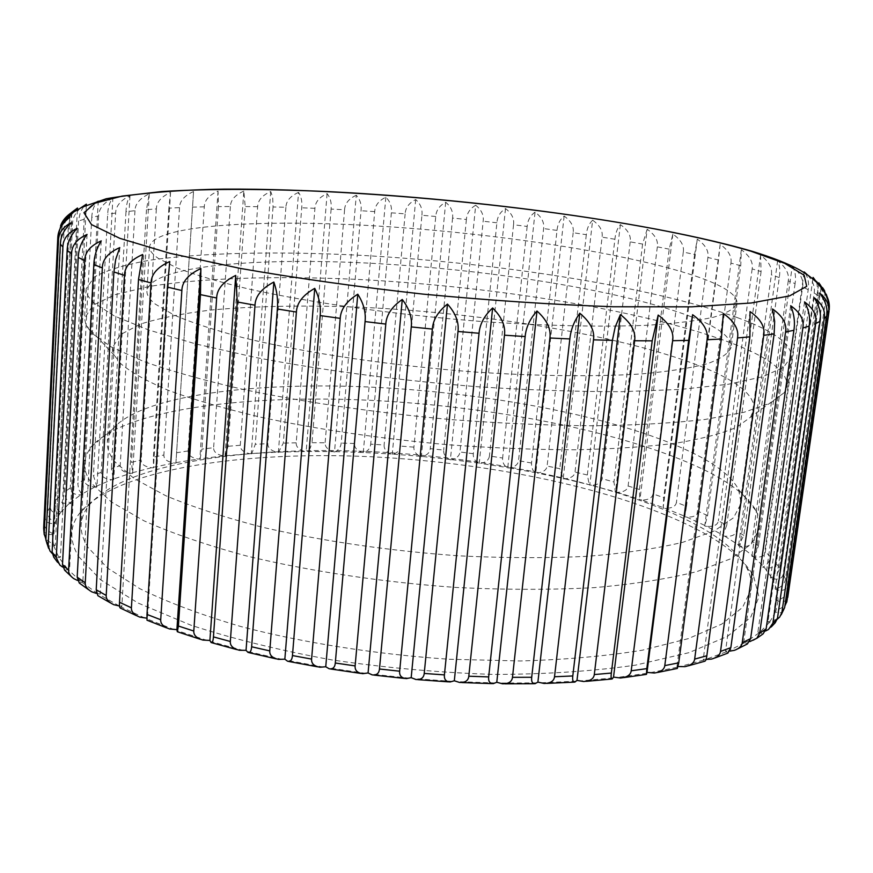 <?xml version="1.0" encoding="UTF-8"?>
<svg xmlns="http://www.w3.org/2000/svg" width="873" height="873" viewBox="0 0 873 873"><rect width="100%" height="100%" fill="white"/><g stroke="black" fill="none" stroke-linecap="round" stroke-linejoin="round"><path stroke-width="0.65" stroke-dasharray="4.37 3.27" d="M695.803 276.184C723.411 285.591 737.161 294.594 737.052 303.204C734.88 308.453 727.078 313.123 713.623 317.215C696.818 320.871 674.447 323.556 646.522 325.302C601.039 327.113 543.541 325.847 480.761 321.428C396.266 314.826 310.712 302.713 248.248 288.898C219.047 281.903 195.356 274.962 177.175 268.055L158.046 258.212C152.153 254.043 149.327 250.191 149.578 246.633C153.146 225.234 258.408 218.872 376.252 225.943C494.664 233.058 626.367 252.821 695.803 276.184M690.674 316.517C717.999 326.949 731.509 337.142 731.214 347.083C728.944 353.194 721.065 358.705 707.577 363.637C690.761 368.1 668.423 371.549 640.575 373.982C595.255 376.787 538.041 376.208 475.621 372.073C391.628 365.754 306.674 353.107 244.691 338.113C215.707 330.496 192.202 322.846 174.185 315.153L155.252 304.077C149.425 299.352 146.653 294.943 146.926 290.829C150.68 266.036 255.593 257.022 372.978 263.362C490.91 269.757 621.925 290.578 690.674 316.517M737.292 317.597C773.456 330.769 791.462 343.798 791.309 356.686L783.518 367.369L762.664 376.743L728.3 384.262L680.754 389.402L621.347 391.693C576.551 391.726 528.547 390.067 477.313 386.717C399.616 380.508 322.29 370.261 255.789 357.504L196.261 344.06L148.661 329.983L114.341 315.971L93.651 302.647C88.369 297.726 85.849 293.11 86.111 288.788L94.491 276.861C107.161 269.997 125.821 264.41 150.462 260.11C203.725 252.57 277.461 251.238 356.882 255.112C496.028 262.511 650.854 286.442 737.292 317.597M733.789 343.951C769.702 357.963 787.511 371.974 787.195 385.997L784.39 392.566L770.237 403.184L743.807 412.329L705.002 419.466C673.236 423.089 636.199 425.206 593.869 425.806C549.15 425.446 502.062 423.416 452.596 419.727C378.064 413.049 305.288 402.453 243.24 389.445C204.184 380.442 170.944 371.101 143.51 361.422L111.493 347.094L92.014 333.355L86.056 325.323L84.561 318.339L92.964 305.288L115.192 294.637L148.879 286.551C202.034 277.876 275.606 275.759 354.809 279.273C493.605 286.093 647.908 310.799 733.789 343.951M750.715 416.759L754.043 409.262C754.567 395.895 739.18 382.56 707.905 369.246C631.244 337.011 488.88 313.112 360.669 307.241C305.135 305.037 255.08 305.986 210.469 310.101C182.741 313.472 159.432 318.121 140.531 324.058L120.332 334.675L112.65 347.509L114.505 355.497L120.452 363.375C130.699 372.193 146.762 381.217 168.653 390.471C193.839 399.681 224.11 408.509 259.488 416.934C316.844 429.287 379.624 438.552 447.816 444.739C492.23 448.002 534.614 449.682 574.969 449.802C613.261 449.017 646.958 446.801 676.062 443.168C702.023 438.824 722.277 433.477 736.834 427.148L784.39 392.566M112.595 429.123C141.175 395.174 255.494 381.261 375.947 387.339C496.89 393.603 626.214 419.095 696.73 454.931C718.217 466.029 732.152 477.52 738.525 489.393L741.188 503.306L733.538 517.765L714.201 530.98L682.904 542.264C656.267 548.648 624.271 553.34 586.907 556.352C546.989 558.24 504.299 558.065 458.827 555.839C388.398 550.765 322.737 541.184 261.835 527.096C224.306 517.318 192.169 506.809 165.434 495.558L134.082 478.524L114.832 461.708C109.452 454.931 106.953 448.449 107.335 442.273L108.863 435.529L112.595 429.123L90.879 447.183L86.34 454.811L84.495 462.886C84.114 469.401 86.492 476.221 91.621 483.358L111.34 501.964L144.034 520.832C172.134 533.316 206.104 544.97 245.957 555.817C309.151 571.16 382.636 582.28 456.59 587.485C505.391 589.853 551.234 589.908 594.109 587.649C634.224 584.146 668.565 578.766 697.123 571.52L730.668 558.807L751.402 543.999L759.674 527.903L751.107 589.297C752.068 581.909 750.453 574.499 746.273 567.057C738.503 553.733 724.252 540.998 703.529 528.863C629.891 486.512 497.337 457.867 372.16 451.701C247.485 445.808 127.054 463.181 90.181 503.885C84.659 510.389 81.658 517.362 81.189 524.793C80.763 532.072 83.077 539.656 88.129 547.546L107.565 568.061L139.876 588.718C167.649 602.283 201.248 614.876 240.686 626.487C303.226 642.812 375.979 654.324 449.279 659.257L520.286 660.97C565.54 659.715 606.266 656.114 642.463 650.167L688.24 638.654L721.764 624.086L742.617 607.346L751.107 589.297M738.525 489.393L756.411 511.272C749.143 498.079 733.975 485.399 710.895 473.242C635.162 434.012 499.072 406.796 371.658 400.369C244.833 394.192 123.246 409.59 90.879 447.183M756.411 511.272L759.412 519.621L759.674 527.903M78.57 556.516L100.515 579.737L138.109 603.047L190.74 625.123C232.731 638.829 279.796 650.429 331.947 659.923C385.757 667.823 439.61 672.657 493.507 674.425C545.8 674.305 593.127 671.217 635.489 665.139L688.873 652.688L727.471 636.373L750.682 617.364L758.953 596.837L753.497 575.798C745.367 561.939 730.636 548.735 709.323 536.175C633.558 492.339 498.319 462.963 370.556 456.732C243.327 450.806 119.972 468.801 81.418 511.087C69.654 524.608 68.705 539.743 78.57 556.516M64.635 570.222L69.578 569.24L62.66 567.079M79.29 583.033L82.837 581.571L77.413 580.414M96.368 593.411L100.264 593.967L97.885 595.692M119.525 606.015L121.838 606.233L120.474 608.121M146.817 618.16L147.45 618.193L147.002 620.19M677.328 668.445L677.001 666.372L678.146 666.525M704.522 661.308L703.256 659.17L706.061 659.431M727.896 653.102L725.55 650.952L729.97 651.094M749.82 641.6L743.774 641.873L747.386 643.947M765.61 630.983L757.895 632.096L763.078 633.896M777.308 619.186L767.967 621.783L769.244 622.602L775.148 622.853M783.638 610.413C782.022 613.01 779.316 613.49 775.53 611.853L774.089 611.078L775.901 610.904L784.86 606.004M829.023 303.247L788.003 590.334C787.239 594.971 783.921 598.158 778.039 599.893L776.413 600.133L777.996 600.864C783.779 602.577 787.064 601.115 787.85 596.488L829.197 310.024M824.603 291.342L825.334 301.752L785.471 579.072C784.74 583.622 781.772 586.863 776.566 588.773L775.126 589.068L776.839 589.744C783.026 591.294 786.518 589.799 787.293 585.248L827.68 304.983C828.957 297.54 826 290.142 818.809 282.808M816.79 282.437L818.383 295.772L779.534 567.854C778.825 572.328 776.217 575.602 771.71 577.664L770.466 578.013L772.256 578.635C778.781 580.01 782.426 578.461 783.201 573.998L822.606 299.068C823.872 291.768 820.696 284.543 813.09 277.407M805.484 273.511C808.256 278.192 809.162 283.583 808.202 289.705L770.433 556.778C769.757 561.175 767.509 564.471 763.689 566.675L762.642 567.068L764.508 567.636C771.285 568.814 775.049 567.21 775.802 562.823L814.171 293.033C815.164 287.162 812.97 281.139 807.601 274.973M751.915 556.319L753.836 556.832C760.776 557.825 764.617 556.166 765.359 551.856L802.625 286.955C803.847 279.927 800.388 273.053 792.237 266.32L751.915 556.319L756.094 552.456L758.441 545.941L752.133 541.151C751.413 545.385 747.528 547.109 740.468 546.312L752.766 555.894M792.237 266.32C795.216 270.87 796.165 276.632 795.085 283.616L788.264 280.877C789.465 273.98 785.918 267.269 777.625 260.743C779.764 265.086 780.32 270.695 779.294 277.559L743.796 535.422L738.514 545.854L740.468 546.312M722.713 535.738L724.677 536.142C731.77 536.753 735.677 534.974 736.386 530.784L771.361 274.853C772.529 268.076 768.927 261.518 760.579 255.189L722.713 535.738L726.762 525.273L718.359 520.832C717.682 524.957 713.787 526.801 706.694 526.386L723.182 535.269M760.579 255.189L761.092 271.579L752.166 268.917C753.301 262.249 749.689 255.854 741.341 249.722L740.751 265.719L707.588 515.572L704.718 526.048L706.694 526.386M740.751 265.719L730.93 263.122L698.291 511.338C697.636 515.408 693.784 517.318 686.745 517.089L684.781 516.805L686.505 506.34L676.422 502.346C675.789 506.362 671.992 508.348 665.051 508.304L663.12 508.075L663.731 497.643L652.96 493.9C652.349 497.872 648.628 499.923 641.83 500.054L663.076 507.562M730.93 263.122C732.032 256.553 728.442 250.3 720.16 244.364L718.501 260.012L707.905 257.491C708.974 251.02 705.428 244.898 697.265 239.147L694.592 254.48L683.297 252.057C684.334 245.662 680.853 239.682 672.865 234.106L669.209 249.165L639.483 489.502L639.723 499.367L641.83 500.054M615.421 492.263L617.266 492.383C623.9 492.066 627.512 489.949 628.113 486.021L657.336 246.841C658.34 240.522 654.946 234.651 647.166 229.25L615.421 492.263L613.959 481.951L602.064 478.731C601.497 482.627 597.994 484.821 591.567 485.312L615.061 491.739M647.166 229.25L642.583 244.08L630.208 241.865C631.168 235.601 627.894 229.85 620.365 224.612C617.375 228.104 615.552 232.982 614.898 239.246L587.343 474.999L589.264 484.722L591.567 485.312M563.172 478.841L564.896 478.862C571.095 478.197 574.467 475.938 575.012 472.075L602.086 237.15C603.025 230.941 599.871 225.299 592.625 220.203L563.172 478.841L559.8 468.692L547.109 466.051C546.585 469.892 543.355 472.228 537.43 473.046L562.518 478.328M592.625 220.203C589.035 223.641 586.929 228.464 586.318 234.684L573.168 232.72C574.063 226.554 571.062 221 564.133 216.057C559.964 219.439 557.585 224.23 557.018 230.407L531.504 463.017L531.679 466.739L533.054 470.46L535.771 473.079L537.43 473.046M507.737 467.972L509.319 467.895C514.961 466.913 518.027 464.501 518.529 460.682L543.606 228.584C544.468 222.44 541.609 216.973 535.051 212.161L507.737 467.972L506.831 467.481C503.677 465.014 502.27 461.861 502.63 458.019L489.437 455.979C488.945 459.798 486.043 462.275 480.707 463.421L506.831 467.481M535.051 212.161C530.315 215.522 527.696 220.28 527.161 226.434L513.542 224.754C514.372 218.632 511.698 213.241 505.511 208.56C500.262 211.899 497.392 216.646 496.901 222.79L473.297 453.698C472.97 457.528 474.596 460.649 478.186 463.061L480.707 463.421M450.381 459.787L451.767 459.624C456.765 458.336 459.493 455.782 459.951 451.974L483.151 221.24C483.937 215.14 481.449 209.815 475.687 205.253L450.381 459.787L449.224 459.329C445.219 456.983 443.375 453.895 443.68 450.075L430.247 448.667C429.811 452.476 427.268 455.095 422.63 456.535L449.224 459.329M475.687 205.253C469.936 208.592 466.837 213.328 466.389 219.461L452.563 218.075C453.316 211.975 451.025 206.705 445.699 202.252C439.479 205.613 436.162 210.349 435.747 216.493L413.911 447.151C413.616 450.97 415.679 454.025 420.077 456.306L422.63 456.535M435.747 216.493L421.921 215.26L400.456 446.07C400.041 449.879 397.695 452.585 393.439 454.167L390.886 453.993C386.106 451.799 383.858 448.777 384.131 444.957L370.719 444.204C370.327 448.024 368.188 450.795 364.336 452.53L390.886 453.993M421.921 215.26C422.641 209.149 420.568 203.922 415.701 199.568C409.033 202.962 405.519 207.73 405.137 213.874L391.366 212.816C392.053 206.683 390.209 201.488 385.844 197.233C378.762 200.659 375.041 205.461 374.703 211.626L354.482 443.495C354.242 447.336 356.675 450.304 361.793 452.421L364.336 452.53M334.512 451.952L335.461 451.625C338.899 449.77 340.808 446.921 341.19 443.08L361.051 210.742C361.695 204.588 360.102 199.426 356.271 195.246L334.512 451.952L332.951 451.581C327.506 449.573 324.898 446.638 325.127 442.775L311.999 442.709L310.09 448.493L306.98 451.483L332.951 451.581M356.271 195.246C348.785 198.728 344.89 203.573 344.573 209.771L331.118 209.062C331.729 202.874 330.398 197.724 327.113 193.62C319.278 197.178 315.208 202.078 314.924 208.32L296.198 442.829C295.98 446.714 298.752 449.606 304.513 451.516L306.98 451.483M278.345 452.509L283.321 443.102L301.731 207.796C302.309 201.554 301.25 196.425 298.555 192.387L278.345 452.509L276.621 452.214C270.586 450.413 267.662 447.565 267.858 443.659L255.298 444.292L251.795 453.534L276.621 452.214M298.555 192.387C290.371 196.021 286.158 200.986 285.897 207.283L273.042 206.956L272.703 197.243L270.728 191.536C262.249 195.279 257.895 200.321 257.655 206.672L240.271 445.274C240.097 449.224 243.152 452.028 249.449 453.698L251.795 453.534M225.005 456.197L228.115 446.278L245.215 206.552L243.84 191.1L225.005 456.197L223.15 455.979C216.646 454.451 213.47 451.701 213.623 447.707L201.947 449.071L200.092 458.772L223.15 455.979M243.84 191.1C235.088 194.963 230.603 200.103 230.385 206.519L218.446 206.595L218.043 191.1C209.062 195.083 204.478 200.332 204.282 206.825L188.088 450.948C187.935 454.975 191.22 457.681 197.931 459.078L200.092 458.772M175.92 463.116L193.544 191.536L175.92 463.116L173.967 462.985C167.092 461.752 163.731 459.1 163.862 455.019L153.408 457.136L153.452 467.808L151.466 467.721C144.471 466.662 141.044 464.054 141.164 459.929L131.474 462.417L132.641 473.319L130.644 473.297C123.573 472.402 120.103 469.87 120.212 465.669L111.395 468.539L113.304 479.091L130.644 473.297M193.544 191.536C184.378 195.672 179.707 201.03 179.532 207.621L168.86 208.134L170.551 192.42C161.254 196.72 156.518 202.22 156.354 208.909L146.468 209.651L149.283 193.784C139.898 198.269 135.129 203.9 134.977 210.699L125.985 211.681C126.312 204.839 127.644 199.491 129.99 195.628C120.583 200.31 115.803 206.104 115.651 213.023L101.246 472.26C101.148 476.516 104.64 478.993 111.733 479.692L113.741 479.659L113.304 479.091M96.968 486.818L93.4 475.501L107.674 214.234C107.968 207.272 109.703 201.849 112.89 197.975L96.968 486.818L94.971 486.905C87.9 486.414 84.419 484.002 84.517 479.67L77.773 483.293L78.614 489.306L81.756 494.194L94.971 486.905M98.18 200.866C88.991 205.984 84.332 212.117 84.19 219.265L70.287 487.909C70.189 492.307 73.627 494.642 80.6 494.926L82.575 494.773L81.756 494.194M80.622 207.981C75.427 212.772 72.754 217.846 72.601 223.193L58.818 496.923C58.72 501.397 62.081 503.666 68.891 503.732L70.822 503.503L69.807 502.924C66.261 500.033 64.58 496.355 64.744 491.881L78.668 219.8L80.436 211.986L83.819 206.355M71.139 212.772C66.643 217.552 64.307 222.517 64.155 227.667L50.372 506.7C50.274 511.251 53.526 513.444 60.106 513.269L61.972 512.986L60.75 512.407C56.505 509.516 54.453 505.805 54.617 501.255L68.389 225.147L72.099 213.077M60.575 225.758L59.124 232.665L45.243 517.176C45.134 521.814 48.222 523.92 54.486 523.516L56.265 523.156L54.846 522.589C49.892 519.73 47.48 515.987 47.633 511.349L61.437 229.861L63.554 221.044M43.661 529.093C43.966 533.327 46.836 535.094 52.293 534.385L53.951 533.949L52.347 533.414C46.695 530.609 43.934 526.845 44.076 522.119L58 235.819M46.618 543.628C47.851 545.985 50.23 546.705 53.755 545.811L55.272 545.298L53.471 544.785L45.909 539.252M52.118 553.384L60.433 557.094L59.069 557.683L53.766 557.192M87.06 234.422L69.578 569.24M77.184 228.29L60.433 557.094M71.488 222.55L55.272 545.298M69.785 217.235L53.951 533.949M71.826 213.263L56.265 523.156M77.391 209.771L61.972 512.986M86.318 205.188L70.822 503.503M98.267 200.834L82.575 494.773M112.89 197.975C103.527 202.874 98.78 208.833 98.638 215.871L91.785 217.333L77.773 483.293M91.785 217.333C92.036 210.262 94.186 204.762 98.234 200.845M98.638 215.871L84.517 479.67M129.99 195.628L113.741 479.659M125.985 211.681L111.395 468.539M149.283 193.784L132.641 473.319M134.977 210.699L120.212 465.669M146.468 209.651L131.474 462.417M170.551 192.42L153.452 467.808M156.354 208.909L141.164 459.929M168.86 208.134L153.408 457.136M179.532 207.621L163.862 455.019M218.043 191.1L199.841 459.253M218.446 206.595L201.947 449.071M230.385 206.519L213.623 447.707M270.728 191.536L251.238 453.96M273.042 206.956L255.298 444.292M285.897 207.283L267.858 443.659M327.113 193.62L306.15 451.843M331.118 209.062L311.999 442.709M344.573 209.771L325.127 442.775M385.844 197.233L363.255 452.803M391.366 212.816L370.719 444.204M415.701 199.568L392.25 454.407M405.137 213.874L384.131 444.957M445.699 202.252L421.332 456.743M452.563 218.075L430.247 448.667M466.389 219.461L443.68 450.075M505.511 208.56L479.222 463.53M513.542 224.754L489.437 455.979M527.161 226.434L502.63 458.019M564.133 216.057L535.771 473.079M573.168 232.72L547.109 466.051M586.318 234.684L559.8 468.692M620.365 224.612L589.777 485.246M630.208 241.865L602.064 478.731M642.583 244.08L613.959 481.951M672.865 234.106L639.931 499.88M683.297 252.057L652.96 493.9M697.265 239.147L663.12 508.075M694.592 254.48L663.731 497.643M707.905 257.491L676.422 502.346M720.16 244.364L684.781 516.805M718.501 260.012L686.505 506.34M741.341 249.722L704.718 526.048M752.166 268.917L718.359 520.832M761.092 271.579L726.762 525.273M777.625 260.743L738.514 545.854M788.264 280.877L752.133 541.151M795.085 283.616L758.441 545.941M804.055 272.572L762.642 567.068M812.861 279.033L770.466 578.013M818.612 284.151L775.126 589.068M821.035 288.025L776.413 600.133M819.529 293.001L774.089 611.078M814.083 297.66L767.967 621.783M804.513 301.927L757.895 632.096M790.676 305.725L743.774 641.873M772.518 308.977L725.55 650.952M750.038 311.606L703.256 659.17M723.346 313.538L677.001 666.372M169.755 261.529L147.45 618.193M142.648 254.523L121.838 606.233M119.765 247.616L100.264 593.967M101.235 240.883L82.837 581.571M80.545 581.2L68.41 569.883M97.841 593.662L81.887 582.291M119.317 606.004L99.555 594.742M144.863 618.051L121.391 607.073M174.284 629.608L147.286 619.088M207.294 640.487L177.033 630.59M243.491 650.483L210.338 641.404M282.383 659.41L246.797 651.313M323.414 667.092L285.908 660.13M365.929 673.399L327.091 667.703M409.241 678.19L369.705 673.88M452.629 681.398L413.049 678.539M495.362 682.97L456.404 681.606M536.753 682.893L499.05 683.024M576.158 681.213L540.3 682.817M612.999 677.972L579.497 680.984M646.773 673.29L616.087 677.623M677.077 667.278L649.567 672.821M703.616 660.086L679.554 666.699M726.172 651.858L705.755 659.399M744.636 642.757L727.951 651.094M758.986 632.947L746.055 641.928M769.244 622.602L760.045 632.063M775.53 611.853L769.953 621.674M777.996 600.864L775.901 610.904M776.839 589.744L778.039 599.893M772.256 578.635L776.566 588.773M764.508 567.636L771.71 577.664M753.836 556.832L763.689 566.675M724.677 536.142L739.18 545.407M686.745 517.089L705.013 525.546M665.051 508.304L684.912 516.303M617.266 492.383L639.723 499.367M564.896 478.862L589.264 484.722M509.319 467.895L534.985 472.577M451.767 459.624L478.186 463.061M393.439 454.167L420.077 456.306M335.461 451.625L361.793 452.421M279.033 452.116L304.513 451.516M225.42 455.75L249.449 453.698M176.008 462.614L197.931 459.078M153.375 467.273L173.967 462.985M132.39 472.773L151.466 467.721M96.346 486.239L111.733 479.692M69.807 502.924L80.6 494.926M60.75 512.407L68.891 503.732M54.846 522.589L60.106 513.269M52.347 533.414L54.486 523.516M53.471 544.785L52.293 534.385M58.447 556.625L53.755 545.811M67.428 568.814L59.069 557.683M45.243 517.176L44.076 522.119M50.372 506.7L47.633 511.349M58.818 496.923L54.617 501.255M70.287 487.909L64.744 491.881M101.246 472.26L93.4 475.501M188.088 450.948L176.979 452.683M240.271 445.274L228.115 446.278M296.198 442.829L283.321 443.102M354.482 443.495L341.19 443.08M413.911 447.151L400.456 446.07M473.297 453.698L459.951 451.974M531.504 463.017L518.529 460.682M587.343 474.999L575.012 472.075M639.483 489.502L628.113 486.021M707.588 515.572L698.291 511.338M743.796 535.422L736.386 530.784M770.433 556.778L765.359 551.856M779.534 567.854L775.802 562.823M785.471 579.072L783.201 573.998M788.003 590.334L787.293 585.248M787.73 597.438L787.85 596.488M828.793 307.602L827.68 304.983M825.334 301.752L822.606 299.068M818.383 295.772L814.171 293.033M808.202 289.705L802.625 286.955M779.294 277.559L771.361 274.853M669.209 249.165L657.336 246.841M614.898 239.246L602.086 237.15M557.018 230.407L543.606 228.584M496.901 222.79L483.151 221.24M374.703 211.626L361.051 210.742M314.924 208.32L301.731 207.796M257.655 206.672L245.215 206.552M204.282 206.825L192.922 207.13M115.651 213.023L107.674 214.234M84.19 219.265L78.592 220.967M72.601 223.193L68.389 225.147M64.155 227.667L61.437 229.861M59.124 232.665L58.044 235.099M737.052 303.204L731.214 347.083M149.578 246.633L146.926 290.829M791.309 356.686L787.195 385.997M86.111 288.788L84.561 318.339M114.505 355.497L86.056 325.323M754.043 409.262L741.188 503.306M112.65 347.509L107.335 442.273M746.273 567.057L753.497 575.798M57.498 562.234L59.921 565.147M50.001 551.038L48.604 548.309M44.458 536.055L44.207 534.636M786.769 602.13L786.551 602.894M781.193 614.81L779.72 617.047M771.165 627.01L768.48 629.488M756.705 638.381L753.388 640.487M737.98 648.704L734.444 650.32M715.14 657.871L711.593 659.071M688.339 665.815L684.89 666.666M657.773 672.428L654.466 673.018M623.726 677.623L620.594 678.005M586.601 681.311L583.655 681.518M574.87 682.108L574.052 682.151M546.847 683.395L544.119 683.472M535.051 683.69L533.916 683.712M505.041 683.821L502.532 683.799M493.267 683.646L491.837 683.614M461.828 682.566L459.547 682.457M450.162 681.955L448.46 681.857M417.872 679.652L415.843 679.478M406.425 678.616L404.472 678.43M373.906 675.091L372.138 674.873M362.786 673.683L360.593 673.389M330.638 669.002L329.143 668.762M319.954 667.234L317.543 666.819M288.756 661.472L287.555 661.221M278.607 659.377L275.999 658.831M248.914 652.644L248.019 652.426M239.398 650.276L236.605 649.556M211.681 642.703L211.113 642.539M202.885 640.073L199.928 639.167M169.548 628.964L166.448 627.818M139.756 617.113L136.559 615.705M113.785 604.694L110.533 602.959M91.807 591.85L88.588 589.722M73.856 578.679L70.877 576.115M90.181 503.885L81.418 511.087M84.495 462.886L81.189 524.793"/><path stroke-width="1.31" d="M58 235.819L61.241 224.612L69.785 217.235C61.972 223.444 57.967 230.428 57.771 238.176L58.447 240.828C58.589 232.982 62.932 226.893 71.488 222.55C64.296 229.053 60.597 236.267 60.368 244.178L62.9 247.026C63.031 239.027 67.799 232.775 77.184 228.29C70.746 235.11 67.396 242.541 67.134 250.606L71.608 253.639C71.739 245.488 76.889 239.071 87.06 234.422C81.484 241.548 78.537 249.22 78.243 257.437L84.725 260.623C84.856 252.308 90.366 245.728 101.235 240.883C96.641 248.314 94.164 256.215 93.826 264.584L102.337 267.891C102.49 259.423 108.296 252.668 119.765 247.616L115.672 259.521L113.916 271.972L124.468 275.366L106.2 595.451C105.993 599.118 108.525 602.195 113.785 604.694L119.525 606.015M124.468 275.366C124.643 266.756 130.699 259.816 142.648 254.523L138.501 279.524L151.04 282.95L131.408 607.815C131.19 611.7 133.973 614.799 139.756 617.113L146.817 618.16M151.04 282.95C151.247 274.209 157.478 267.073 169.755 261.529L167.43 287.108L181.857 290.523L160.708 619.743C160.468 623.791 163.415 626.869 169.548 628.964L176.903 629.662L177.317 631.725L178.408 626.028L193.795 631.037C193.544 635.217 196.578 638.228 202.885 640.073L209.902 640.444L211.113 642.539C212.346 642.975 213.121 641.098 213.438 636.886L230.319 641.491C230.046 645.78 233.069 648.704 239.398 650.276L246.044 650.341L248.019 652.426C250.082 652.971 251.282 651.094 251.631 646.784L269.768 650.898C269.473 655.263 272.42 658.089 278.607 659.377L284.849 659.17L287.555 661.221C290.447 661.821 292.084 659.933 292.455 655.558L311.596 659.093C311.268 663.513 314.051 666.219 319.954 667.234L325.749 666.754L329.143 668.762C332.831 669.34 334.883 667.43 335.297 663.011L355.125 665.903C354.765 670.355 357.319 672.941 362.786 673.683L368.079 672.952L372.138 674.873C376.569 675.407 379.013 673.443 379.471 669.002L399.648 671.206C399.256 675.658 401.525 678.135 406.425 678.616L411.183 677.655L415.843 679.478C420.939 679.892 423.732 677.885 424.223 673.432L444.412 674.894C444.008 679.347 445.917 681.704 450.162 681.955L454.32 680.776L459.547 682.457C465.211 682.73 468.299 680.645 468.801 676.215L488.673 676.924C488.236 681.333 489.764 683.57 493.267 683.646L496.781 682.271L502.532 683.799C508.632 683.865 511.949 681.704 512.473 677.328L531.701 677.273C531.231 681.617 532.344 683.755 535.051 683.69L537.888 682.129L544.119 683.472C550.503 683.319 553.973 681.071 554.519 676.75L572.797 675.964C572.306 680.22 573.004 682.271 574.87 682.108L576.988 680.383L583.655 681.518C590.192 681.115 593.738 678.79 594.295 674.556L611.34 673.05C610.838 677.208 611.111 679.183 612.169 678.976L613.523 677.11L620.594 678.005C627.12 677.317 630.655 674.916 631.212 670.802L646.806 668.631L646.446 674.382L646.991 672.406L654.466 673.018C660.806 672.046 664.244 669.58 664.79 665.608L678.747 662.825L677.328 668.445L657.773 672.428M181.857 290.523C182.108 281.663 188.448 274.329 200.888 268.535L200.474 294.637L216.646 297.988C216.951 289.018 223.313 281.499 235.732 275.41L237.281 301.982L255.003 305.19C255.363 296.143 261.649 288.428 273.849 282.066C276.981 290.971 278.149 299.941 277.374 308.998L296.405 312.032C296.831 302.909 302.942 295.019 314.738 288.363C319.245 297.387 321.057 306.467 320.184 315.579L340.23 318.361C340.743 309.195 346.581 301.141 357.777 294.212C363.594 303.313 366.016 312.436 365.067 321.58L385.801 324.079C386.39 314.88 391.868 306.685 402.267 299.483C409.306 308.606 412.307 317.75 411.259 326.917L432.342 329.077C433.008 319.878 438.05 311.541 447.467 304.088C455.619 313.189 459.122 322.323 457.998 331.478L479.059 333.268C479.812 324.079 484.329 315.644 492.634 307.962C501.735 316.975 505.674 326.055 504.474 335.188L525.153 336.563C525.983 327.419 529.922 318.907 536.982 311.017C546.858 319.911 551.169 328.903 549.892 337.993L569.84 338.942C570.756 329.852 574.074 321.286 579.792 313.232C590.268 321.962 594.829 330.823 593.498 339.837L612.41 340.361L615.127 327.189L620.387 314.586C631.255 323.097 636.002 331.816 634.616 340.743L652.196 340.841L658.166 315.066C669.242 323.326 674.065 331.871 672.636 340.699L688.655 340.372L692.616 314.706C703.703 322.694 708.527 331.031 707.075 339.739L721.338 339.03L723.346 313.538C734.269 321.22 738.995 329.35 737.532 337.927L694.657 659.104C694.133 662.891 690.87 665.412 684.89 666.666L678.146 666.525M78.243 257.437L62.496 564.504L64.635 570.222L70.877 576.115M62.66 567.079L59.921 565.147L56.276 557.651L71.608 253.639M67.134 250.606L52.107 552.063L53.766 557.192L57.498 562.234M52.118 553.384L50.001 551.038L48.179 545.374L62.9 247.026M60.368 244.178L45.876 539.951L48.604 548.309M45.909 539.252L44.174 533.49L58.447 240.828M57.771 238.176L43.661 528.285L44.207 534.636M63.554 221.044L71.87 212.39L71.826 213.263M71.87 212.39C66.162 216.166 62.398 220.618 60.575 225.758M72.099 213.077L77.479 208.036L77.391 209.771M77.479 208.036L71.139 212.772M83.819 206.355L86.372 204.173L86.318 205.188M86.372 204.173L80.622 207.981M807.601 274.973L804.142 271.896L804.055 272.572M804.142 271.896L805.484 273.511M816.79 282.437L813.09 277.407L812.861 279.033M824.603 291.342L818.809 282.808L818.612 284.151M829.197 310.024L829.339 306.445C829.252 300.072 826.491 293.939 821.035 288.025L824.57 291.298L829.023 303.247M737.532 337.927L749.896 336.847L750.038 311.606C760.645 318.972 765.206 326.884 763.744 335.319L774.133 333.912L774.667 321.417L772.518 308.977C782.655 316.026 786.999 323.708 785.536 332.002L793.906 330.289C795.172 322.061 794.092 313.865 790.676 305.725C800.235 312.458 804.295 319.9 802.844 328.041L809.195 326.066C810.482 318.001 808.911 309.948 804.513 301.927C813.385 308.344 817.117 315.546 815.698 323.534L820.063 321.34C821.362 313.429 819.365 305.539 814.083 297.66C822.213 303.76 825.574 310.733 824.199 318.569L826.644 316.201C827.931 308.442 825.563 300.716 819.529 293.001C826.851 298.806 829.83 305.55 828.488 313.232L786.879 601.53L784.86 606.004M781.193 614.81L784.641 607.586L826.644 316.201M824.199 318.569L781.892 612.508L779.72 617.047L777.308 619.186M771.165 627.01L775.148 622.853L777.461 618.4L820.063 321.34M815.698 323.534L772.878 623.158L768.48 629.488L765.61 630.983M756.705 638.381L763.078 633.896L766.156 628.789L809.195 326.066M802.844 328.041L759.674 633.296L756.804 638.294L749.82 641.6M737.98 648.704L747.386 643.947L750.627 638.6L793.906 330.289M785.536 332.002L742.225 642.779C741.777 646.053 739.18 648.563 734.444 650.32L729.97 651.094M715.14 657.871L727.896 653.102L730.843 647.646L774.133 333.912M763.744 335.319L720.52 651.444C720.029 655.001 717.06 657.544 711.593 659.071L706.061 659.431M688.339 665.815L704.522 661.308C705.57 661.265 706.344 659.421 706.835 655.776L749.896 336.847M721.338 339.03L678.747 662.825M692.616 314.706L646.991 672.406M707.075 339.739L664.79 665.608M688.655 340.372L646.806 668.631M658.166 315.066L613.523 677.11M672.636 340.699L631.212 670.802M652.196 340.841L611.34 673.05M620.387 314.586L576.988 680.383M634.616 340.743L594.295 674.556M612.41 340.361L572.797 675.964M579.792 313.232L537.888 682.129M593.498 339.837L554.519 676.75M569.84 338.942L531.701 677.273M536.982 311.017L496.781 682.271M549.892 337.993L512.473 677.328M525.153 336.563L488.673 676.924M492.634 307.962L454.32 680.776M504.474 335.188L468.801 676.215M479.059 333.268L444.412 674.894M447.467 304.088L411.183 677.655M457.998 331.478L424.223 673.432M432.342 329.077L399.648 671.206M402.267 299.483L368.079 672.952M411.259 326.917L379.471 669.002M385.801 324.079L355.125 665.903M357.777 294.212L325.749 666.754M365.067 321.58L335.297 663.011M340.23 318.361L311.596 659.093M314.738 288.363L284.849 659.17M320.184 315.579L292.455 655.558M296.405 312.032L269.768 650.898M273.849 282.066L246.044 650.341M277.374 308.998L251.631 646.784M255.003 305.19L230.319 641.491M235.732 275.41L209.902 640.444M237.281 301.982L213.438 636.886M216.646 297.988L193.795 631.037M200.888 268.535L176.903 629.662M200.474 294.637L178.408 626.028M167.43 287.108L146.991 614.428L147.002 620.19L166.448 627.818M138.501 279.524L119.514 602.272C119.295 606.015 119.612 607.968 120.474 608.121L136.559 615.705M113.916 271.972L96.205 589.777L97.885 595.692L110.533 602.959M96.368 593.411L91.807 591.85C87.235 589.242 85.041 586.241 85.238 582.848L102.337 267.891M93.826 264.584L77.184 577.129L79.29 583.033L88.588 589.722M77.413 580.414L73.856 578.679C70.167 576.049 68.421 573.212 68.596 570.189L84.725 260.623M52.107 552.063L56.276 557.651M45.876 539.951L48.179 545.374M43.661 528.285L44.174 533.49M786.879 601.53L786.769 602.13M781.892 612.508L784.641 607.586M772.878 623.158L777.461 618.4M759.674 633.296L766.156 628.789M742.225 642.779L750.627 638.6M720.52 651.444L730.843 647.646M694.657 659.104L706.835 655.776M146.991 614.428L160.708 619.743M119.514 602.272L131.408 607.815M96.205 589.777L106.2 595.451M77.184 577.129L85.238 582.848M62.496 564.504L68.596 570.189M828.488 313.232L829.339 306.445M91.512 224.59L119.885 238.351L169.853 253.279L240.064 268.371C295.903 278.16 356.926 286.748 423.132 294.125C489.96 300.443 553.406 304.655 613.479 306.761L691.7 306.838L751.206 302.996L789.563 295.903L806.696 286.366L804.175 275.235L784.565 263.286L750.802 251.162C654.499 222.779 480.401 199.404 330.954 191.754C267.16 188.797 208.843 188.579 161.92 191.536L122.1 196.098L95.113 203.158L83.961 212.717L91.512 224.59M646.315 674.403L623.726 677.623M611.678 679.03L586.601 681.311M574.052 682.151L546.847 683.395M533.916 683.712L505.041 683.821M491.837 683.614L461.828 682.566M448.46 681.857L417.872 679.652M404.472 678.43L373.906 675.091M360.593 673.389L330.638 669.002M317.543 666.819L288.756 661.472M275.999 658.831L248.914 652.644M236.605 649.556L211.681 642.703M199.928 639.167L177.535 631.801M824.57 291.298L816.31 282.001C810.635 277.287 810.821 276.817 799.974 270.106C788.264 263.733 772.267 257.448 751.991 251.249C629.127 215.467 389.271 188.328 224.448 189.125C180.144 189.736 140.76 192.933 106.299 198.728L82.378 207.076L73.692 212.008L61.241 224.612M829.055 311.192L787.73 597.438"/></g></svg>
